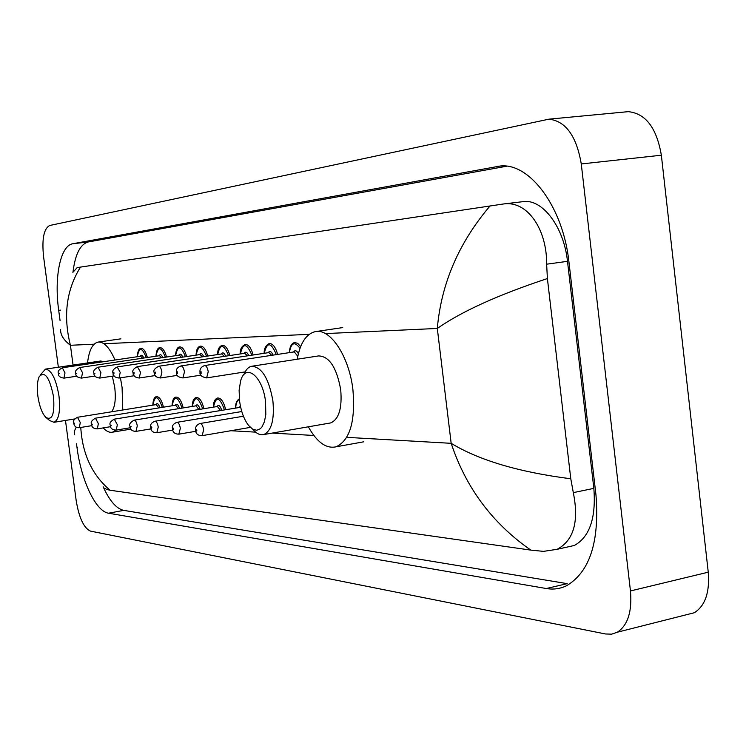 <?xml version="1.0" encoding="UTF-8"?>
<svg xmlns="http://www.w3.org/2000/svg" width="746" height="746" viewBox="0 0 746 746"><rect width="100%" height="100%" fill="white"/><g stroke="black" fill="none" stroke-linecap="round" stroke-linejoin="round"><path stroke-width="1.12" d="M625.689 111.9L628.281 111.658C645.654 113.42 656.676 127.939 661.357 155.215L708.252 572.182C709.856 592.305 705.203 605.817 694.293 612.746L685.471 614.974M58.356 367.228L43.548 256.465C41.785 238.916 43.837 228.593 49.721 225.488L548.963 119.164C565.72 121.076 576.49 136.005 581.274 163.952L630.454 590.953C632.198 611.543 627.834 625.288 617.371 632.198L611.664 634.165L605.482 633.969L90.48 531.115C83.85 528.093 79.095 517.966 76.204 500.715L65.471 420.446M76.502 443.749L77.006 447.516C81.146 480.34 95.777 511.495 108.58 513.211L546.324 588.529C553.411 589.741 560.143 588.818 566.531 585.75C589.797 571.968 599.616 541.708 595.97 494.962L568.965 262.126C563.249 207.313 529.809 162.609 500.268 166.013L72.828 243.746C60.361 245.499 54.029 277.242 58.701 310.355L60.072 320.64M103.134 486.737C109.587 500.874 116.451 508.753 123.715 510.367L567.184 583.642L546.324 588.529M506.72 166.218L88.242 241.965C80.204 244.175 75.085 254.451 72.894 272.812M566.41 547.238L574.373 545.457C589.648 536.989 596.138 517.957 593.844 488.369L567.492 261.324C563.929 226.961 542.482 198.8 523.366 201.616L522.657 201.7M73.826 271.33L77.146 267.627L80.503 267.096L503.764 203.938C527.208 200.488 547.023 229.181 546.641 264.196L547.396 278.547L570.783 478.783L573.31 492.63C579.129 521.566 573.739 540.458 557.141 549.308L543.498 551.369L530.844 550.119C492.472 523.422 465.914 487.819 451.171 443.32C479.1 460.31 518.974 472.134 570.783 478.783M80.773 427.458C82.396 454.137 92.159 475.062 110.072 490.243L530.844 550.119M110.072 490.243L106.557 489.385L104.794 488.108M547.396 278.547C498.104 294.894 461.401 311.539 437.305 328.454C441.259 283.499 458.846 242.646 490.075 205.905M80.503 267.096C66.375 289.802 63.018 315.866 70.422 345.277C63.615 340.045 60.351 334.805 60.64 329.555M74.665 434.666L74.358 431.244L76.204 427.169M53.507 396.546C54.812 414.039 52.239 420.968 45.767 417.34C42.018 413.237 39.389 406.178 37.869 396.163C36.815 387.612 37.263 381.113 39.202 376.655C44.788 370.65 49.553 377.28 53.507 396.546M40.312 374.958L45.431 369.13C51.483 369.885 55.997 378.828 58.971 395.958C60.529 411.111 58.878 419.886 54.01 422.292L49.721 420.576L46.737 418.142M111.62 411.783C115.005 407.157 116.031 399.007 114.725 387.342L112.32 376.171M120.432 377.821L122.083 387.416L122.773 409.992M116.078 430.116L112.562 432.167C109.559 432.811 106.436 431.393 103.2 427.896M103.741 361.67L100.673 360.999L45.674 369.093M87.534 362.938C88.998 350.443 92.485 343.496 98.006 342.097C103.871 341.519 109.541 347.496 115.005 360.01M265.539 401.618L265.818 414.524L264.429 421.723L261.939 426.982L260.354 428.726L256.68 430.274L252.652 429.155L248.623 425.5C244.035 419.513 241.014 411.344 239.559 400.994L239.112 390.214L240.604 381.01C245.425 362.407 262.779 376.133 265.539 401.618M243.858 374.688C245.723 369.876 248.259 367.079 251.467 366.295C261.641 366.687 268.784 378.213 272.896 400.872C274.565 419.662 271.535 430.89 263.795 434.554C260.186 435.45 256.521 433.687 252.81 429.248M329.303 423.159L330.748 422.907C338.936 419.215 342.255 408.137 340.708 389.673C336.632 367.442 329.238 356.196 318.542 355.926L252.279 366.174M297.244 359.218C300.144 343.188 306.093 334.003 315.073 331.672C330.086 327.783 349.165 356.252 352.933 389.804C355.544 421.359 349.921 440.364 336.064 446.807C326.198 448.933 316.957 442.266 308.35 426.805M94.127 344.195L70.422 345.277L73.061 365.064M325.387 333.593L437.305 328.454L451.171 443.32L346.731 437.352M313.842 435.468L272.206 433.09M255.645 432.139L230.868 430.722M309.217 334.329L103.936 343.747M630.454 590.953L708.252 572.182M581.274 163.952L661.357 155.215M123.715 510.367L108.58 513.211M77.528 447.432L77.006 447.516M60.482 310.122L58.701 310.355M88.242 241.965L72.828 243.746M501.321 165.957L496.491 166.479M567.492 261.324L546.641 264.196M593.844 488.369L573.31 492.63M152.799 405.153C153.135 399.623 154.385 396.797 156.539 396.685C159.43 396.676 161.742 400.173 163.458 407.176M162.32 407.363C158.059 395.464 154.916 394.727 152.874 405.143M73.668 423.047C72.623 421.22 73.901 419.299 77.5 417.275L80.288 422.6L79.272 427.71L91.926 425.63M74.591 423.178L73.957 423.141L74.591 423.178M158.795 407.931L156.24 404.602L77.5 417.275M155.867 404.658C157.219 402.681 158.572 403.717 159.933 407.745M172.046 405.787C172.345 400.229 173.65 397.338 175.963 397.096C179.012 397.077 181.427 400.686 183.199 407.922M182.043 408.109C177.623 395.846 174.312 395.072 172.13 405.777M91.544 424.092C90.462 422.264 91.767 420.296 95.46 418.189L98.369 423.653L97.297 428.875L110.66 426.665M92.513 424.241L91.851 424.194L92.513 424.241M178.369 408.705L175.674 405.199L95.46 418.189M175.263 405.264C176.709 403.222 178.135 404.313 179.534 408.519M192.216 406.449C192.449 400.956 193.82 397.982 196.319 397.534C199.546 397.497 202.073 401.217 203.91 408.705M202.716 408.901C198.119 396.257 194.65 395.427 192.309 406.439M110.305 425.192C109.196 423.318 110.529 421.313 114.297 419.149L117.346 424.744L116.208 430.088L130.326 427.747M111.322 425.351L110.632 425.304L111.322 425.351M198.902 409.526L196.039 405.824L114.408 419.14M195.601 405.899C197.14 403.791 198.641 404.938 200.096 409.33M213.384 407.148C213.412 401.963 214.839 398.914 217.673 397.991C221.086 397.935 223.744 401.777 225.637 409.535M224.415 409.731C219.641 396.676 215.995 395.809 213.477 407.13M130 426.339C128.853 424.474 130.214 422.413 134.094 420.166C135.558 420.259 136.621 422.171 137.283 425.901L135.94 431.393M131.091 426.516L130.354 426.47L131.091 426.516M220.443 410.393L217.422 406.486L134.215 420.147M216.927 406.57C218.578 404.388 220.163 405.591 221.674 410.188M239.391 399.548C237.209 400.304 235.978 403.082 235.708 407.866M150.729 427.551C149.983 424.735 151.373 422.628 154.916 421.229C156.455 421.313 157.574 423.28 158.255 427.113L156.828 432.745M151.876 427.738L151.279 426.777L151.354 428.456L151.876 427.738M240.669 407.279L155.056 421.201M239.335 407.269L240.417 406.141M172.55 428.829C171.748 426.003 173.175 423.849 176.839 422.348C178.471 422.423 179.637 424.437 180.346 428.39L178.816 434.172M173.771 429.034L173.147 428.036L173.212 429.771L173.771 429.034M195.564 430.172C195.172 427.01 196.636 424.791 199.956 423.532C201.681 423.588 202.912 425.658 203.649 429.733L202.194 435.636L250.358 427.383M196.869 430.395L196.217 429.379L196.273 431.151L196.869 430.395M140.267 356.29C141.33 354.527 142.505 355.105 143.791 358.024M142.617 358.201L140.63 356.234L62.338 367.778L64.995 372.935L63.96 378.129C59.969 377.551 58.151 376.021 58.496 373.541M58.757 373.569L59.372 373.56L58.757 373.569M137.245 356.728C137.712 351.068 138.98 348.289 141.05 348.391C143.605 348.373 145.712 351.413 147.382 357.493M146.253 357.66C142.122 347.114 139.138 346.797 137.32 356.719M159.103 355.758C160.241 353.94 161.481 354.555 162.814 357.586M161.612 357.763L159.513 355.693L79.766 367.508L82.526 372.786L81.426 378.101C77.351 377.523 75.477 375.956 75.822 373.41M76.111 373.429L76.754 373.429L76.111 373.429M155.942 356.224C156.362 350.573 157.686 347.729 159.933 347.673C162.619 347.645 164.819 350.769 166.544 357.036M165.388 357.203C161.099 346.358 157.975 346.032 156.026 356.215M178.844 355.208C180.056 353.324 181.362 353.968 182.751 357.129M181.52 357.315L179.301 355.133L98.034 367.219L100.915 372.627L99.75 378.073C95.563 377.485 93.642 375.881 94.005 373.261M94.304 373.289L94.975 373.28L94.304 373.289M175.534 355.693C175.888 350.088 177.278 347.16 179.711 346.918C182.537 346.881 184.849 350.098 186.631 356.551M185.446 356.728C180.98 345.575 177.707 345.221 175.618 355.683M199.555 354.62C200.842 352.681 202.213 353.362 203.667 356.663M202.408 356.849L200.049 354.546L117.215 366.92L120.227 372.468L118.987 378.045C114.688 377.448 112.721 375.807 113.084 373.112C111.965 371.042 113.345 368.99 117.215 366.92M113.411 373.14L114.119 373.131L113.728 372.226L113.411 373.14M196.067 355.143C196.245 349.771 197.699 346.769 200.45 346.135C203.434 346.079 205.859 349.389 207.705 356.056M206.483 356.234C201.849 344.745 198.408 344.372 196.161 355.133M221.292 354.014C222.672 352 224.117 352.718 225.637 356.168M224.341 356.364L221.832 353.93L137.385 366.603L140.537 372.291L139.213 378.017C134.802 377.42 132.779 375.732 133.152 372.953M133.506 372.981L134.075 373.914L134.01 372.235L133.506 372.981M217.627 354.564C217.562 349.585 219.1 346.498 222.233 345.314C225.385 345.239 227.922 348.643 229.843 355.534M228.584 355.721C223.753 343.878 220.135 343.486 217.729 354.546M244.147 353.371C245.62 351.291 247.15 352.047 248.744 355.646M247.411 355.851L244.735 353.287L158.609 366.277C160.148 366.398 161.248 368.337 161.91 372.105L160.502 377.98C155.933 377.355 153.853 375.62 154.263 372.795M154.646 372.823L155.252 373.774L155.187 372.049L154.646 372.823M240.287 353.958C239.904 349.529 241.518 346.358 245.126 344.438C248.465 344.354 251.132 347.869 253.127 354.984M251.831 355.18C246.795 342.964 242.982 342.554 240.399 353.94M268.196 352.699C269.782 350.536 271.404 351.347 273.064 355.115M271.693 355.32L268.849 352.597L180.98 365.932C182.602 366.044 183.758 368.039 184.439 371.918L182.938 377.942C178.229 377.308 176.093 375.536 176.522 372.618M176.933 372.646L177.567 373.625L177.501 371.853L176.933 372.646M264.14 353.315C264.047 348.587 265.744 345.333 269.231 343.533C272.766 343.421 275.572 347.049 277.643 354.415M276.309 354.62C271.059 342.004 267.04 341.565 264.252 353.296M293.551 351.991C295.052 349.883 296.666 350.461 298.381 353.716M297.794 356.28L294.269 351.879L204.581 365.559C206.306 365.661 207.519 367.713 208.227 371.713L206.623 377.905C201.756 376.954 199.546 375.126 200.012 372.431M200.46 372.459L201.122 373.466L201.066 371.648L200.46 372.459M289.271 352.644C289.784 346.601 291.565 343.235 294.633 342.563L297.682 343.337L300.638 346.629M299.995 348.354C294.651 341.118 291.117 342.545 289.392 352.625M617.371 632.198L694.293 612.746M548.963 119.164L628.281 111.658M523.366 201.616L503.764 203.938M574.373 545.457L557.141 549.308M54.01 422.292L74.684 418.954M112.562 432.167L130.979 429.099M98.332 342.05L120.899 338.843M263.795 434.554L330.748 422.907M336.064 446.807L363.619 441.828M316.201 331.504L342.722 327.587M73.677 423.085C74.283 426.339 76.148 427.878 79.272 427.71M91.553 424.138C91.572 427.16 93.483 428.736 97.297 428.875M110.305 425.248C110.343 428.353 112.301 429.966 116.208 430.088M130.009 426.404C130.102 429.631 132.126 431.291 136.07 431.375L151.018 428.875M239.307 398.746C236.678 400.565 235.438 403.614 235.605 407.885M150.739 427.626C150.888 430.992 152.967 432.689 156.968 432.727L172.802 430.05M176.998 422.32L241.788 411.522M172.559 428.913C172.783 432.419 174.918 434.163 178.975 434.144L195.788 431.291M200.142 423.495L243.42 416.231M195.573 430.265C195.862 433.92 198.063 435.711 202.194 435.636M63.96 378.129L76.894 376.189M62.338 367.778C58.738 369.69 57.451 371.601 58.486 373.513M81.426 378.101L95.05 376.049M79.766 367.508C76.073 369.466 74.768 371.424 75.822 373.373M99.75 378.073L114.119 375.9M98.034 367.219C94.248 369.242 92.905 371.247 93.996 373.233M118.987 378.045L134.159 375.732M139.213 378.017L155.243 375.555M137.385 366.603C133.403 368.757 131.995 370.865 133.142 372.916M160.502 377.98L177.473 375.359M158.609 366.277C154.497 368.552 153.051 370.706 154.263 372.739M182.938 377.942L200.935 375.154M180.98 365.932C177.203 367.349 175.711 369.559 176.513 372.562M206.623 377.905L245.117 371.9M204.581 365.559C201.103 366.836 199.583 369.102 200.012 372.366"/></g></svg>
